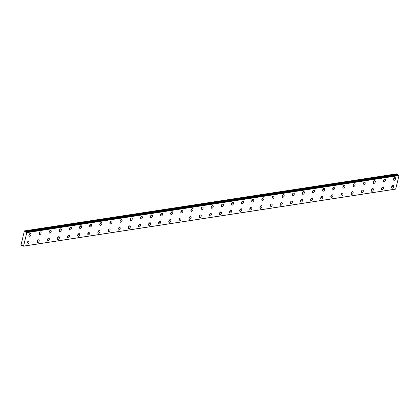 <?xml version="1.0" encoding="UTF-8"?>
<svg xmlns="http://www.w3.org/2000/svg" width="420" height="420" viewBox="0 0 420 420"><rect width="100%" height="100%" fill="white"/><g stroke="black" fill="none" stroke-linecap="round" stroke-linejoin="round"><path stroke-width="0.63" d="M392.012 186.155A0.84 0.504 -61.1 0 1 391.729 186.669M381.885 187.709A0.84 0.504 -61.1 0 1 381.602 188.223M29.29 234.171A0.84 0.504 -61.1 0 1 29.012 234.685M39.422 232.622A0.84 0.504 -61.1 0 1 39.139 233.132M49.55 231.068A0.84 0.504 -61.1 0 1 49.266 231.578M59.677 229.514A0.84 0.504 -61.1 0 1 59.393 230.029M69.804 227.96A0.84 0.504 -61.1 0 1 69.52 228.475M79.931 226.412A0.84 0.504 -61.1 0 1 79.648 226.921M90.058 224.858A0.84 0.504 -61.1 0 1 89.78 225.372M100.191 223.303A0.84 0.504 -61.1 0 1 99.908 223.818M371.758 189.263A0.84 0.504 -61.1 0 1 371.474 189.772M361.631 190.816A0.84 0.504 -61.1 0 1 361.347 191.326M351.498 192.365A0.84 0.504 -61.1 0 1 351.22 192.88M341.371 193.919A0.84 0.504 -61.1 0 1 341.087 194.428M331.244 195.473A0.84 0.504 -61.1 0 1 330.96 195.983M321.116 197.022A0.84 0.504 -61.1 0 1 320.833 197.536M310.989 198.576A0.84 0.504 -61.1 0 1 310.706 199.091M300.862 200.13A0.84 0.504 -61.1 0 1 300.578 200.639M290.735 201.679A0.84 0.504 -61.1 0 1 290.451 202.193M280.602 203.233A0.84 0.504 -61.1 0 1 280.324 203.747M270.475 204.787A0.84 0.504 -61.1 0 1 270.191 205.296M260.348 206.341A0.84 0.504 -61.1 0 1 260.064 206.85M250.22 207.89A0.84 0.504 -61.1 0 1 249.937 208.404M240.093 209.444A0.84 0.504 -61.1 0 1 239.809 209.953M229.966 210.998A0.84 0.504 -61.1 0 1 229.682 211.507M219.833 212.546A0.84 0.504 -61.1 0 1 219.555 213.061M209.706 214.1A0.84 0.504 -61.1 0 1 209.422 214.615M199.579 215.654A0.84 0.504 -61.1 0 1 199.295 216.164M189.452 217.203A0.84 0.504 -61.1 0 1 189.168 217.718M179.324 218.757A0.84 0.504 -61.1 0 1 179.041 219.272M169.197 220.311A0.84 0.504 -61.1 0 1 168.913 220.82M159.065 221.865A0.84 0.504 -61.1 0 1 158.786 222.374M148.937 223.414A0.84 0.504 -61.1 0 1 148.654 223.928M138.81 224.968A0.84 0.504 -61.1 0 1 138.527 225.477M128.683 226.522A0.84 0.504 -61.1 0 1 128.399 227.031M118.555 228.071A0.84 0.504 -61.1 0 1 118.272 228.585M108.428 229.625A0.84 0.504 -61.1 0 1 108.145 230.139M98.301 231.178A0.84 0.504 -61.1 0 1 98.017 231.688M88.169 232.727A0.84 0.504 -61.1 0 1 87.89 233.242M78.041 234.281A0.84 0.504 -61.1 0 1 77.758 234.796M67.914 235.835A0.84 0.504 -61.1 0 1 67.63 236.345M57.787 237.384A0.84 0.504 -61.1 0 1 57.503 237.899M110.318 221.755A0.84 0.504 -61.1 0 1 110.035 222.264M120.445 220.201A0.84 0.504 -61.1 0 1 120.162 220.71M130.573 218.647A0.84 0.504 -61.1 0 1 130.289 219.161M140.7 217.098A0.84 0.504 -61.1 0 1 140.416 217.607M150.827 215.544A0.84 0.504 -61.1 0 1 150.544 216.053M160.954 213.99A0.84 0.504 -61.1 0 1 160.676 214.505M171.087 212.436A0.84 0.504 -61.1 0 1 170.803 212.951M181.214 210.887A0.84 0.504 -61.1 0 1 180.931 211.397M191.341 209.333A0.84 0.504 -61.1 0 1 191.058 209.848M201.469 207.779A0.84 0.504 -61.1 0 1 201.185 208.294M211.596 206.231A0.84 0.504 -61.1 0 1 211.312 206.74M221.723 204.677A0.84 0.504 -61.1 0 1 221.445 205.191M231.856 203.123A0.84 0.504 -61.1 0 1 231.572 203.637M241.983 201.574A0.84 0.504 -61.1 0 1 241.7 202.083M252.11 200.02A0.84 0.504 -61.1 0 1 251.827 200.529M262.238 198.466A0.84 0.504 -61.1 0 1 261.954 198.98M353.388 184.496A0.84 0.504 -61.1 0 1 353.11 185.005M363.52 182.941A0.84 0.504 -61.1 0 1 363.237 183.456M373.648 181.393A0.84 0.504 -61.1 0 1 373.364 181.902M383.775 179.839A0.84 0.504 -61.1 0 1 383.492 180.348M47.66 238.938A0.84 0.504 -61.1 0 1 47.376 239.453M37.532 240.492A0.84 0.504 -61.1 0 1 37.249 241.001M27.4 242.046A0.84 0.504 -61.1 0 1 27.122 242.555M393.902 178.285A0.84 0.504 -61.1 0 1 393.619 178.799M343.261 186.049A0.84 0.504 -61.1 0 1 342.977 186.559M333.133 187.598A0.84 0.504 -61.1 0 1 332.85 188.113M323.006 189.152A0.84 0.504 -61.1 0 1 322.723 189.667M312.879 190.706A0.84 0.504 -61.1 0 1 312.596 191.216M302.752 192.255A0.84 0.504 -61.1 0 1 302.468 192.77M292.619 193.809A0.84 0.504 -61.1 0 1 292.341 194.323M282.492 195.363A0.84 0.504 -61.1 0 1 282.209 195.872M272.365 196.912A0.84 0.504 -61.1 0 1 272.081 197.426M22.927 245.532L22.465 245.595A0.598 0.436 81.3 0 1 23.195 245.999L23.557 246.109L26.796 232.628L26.513 232.355L398.717 175.303L26.471 232.365A0.598 0.436 81.3 0 1 25.736 231.956L397.945 174.909L25.736 231.956M392.312 188.207A1.496 0.892 118.9 0 0 393.556 186.979A1.496 0.892 118.9 0 0 393.362 185.53A1.496 0.892 118.9 0 0 392.968 185.467A1.496 0.892 118.9 0 0 391.718 186.695A1.496 0.892 118.9 0 0 391.918 188.144A1.496 0.892 118.9 0 0 392.312 188.207M391.577 187.373A1.496 0.892 118.9 0 0 392.522 185.651M382.184 189.756A1.496 0.892 118.9 0 0 383.429 188.533A1.496 0.892 118.9 0 0 383.234 187.078A1.496 0.892 118.9 0 0 382.841 187.021A1.496 0.892 118.9 0 0 381.591 188.249A1.496 0.892 118.9 0 0 381.791 189.698A1.496 0.892 118.9 0 0 382.184 189.756M381.444 188.921A1.496 0.892 118.9 0 0 382.394 187.204M29.589 236.219A1.496 0.892 118.9 0 0 30.839 234.995A1.496 0.892 118.9 0 0 30.639 233.541A1.496 0.892 118.9 0 0 30.245 233.483A1.496 0.892 118.9 0 0 29.001 234.712A1.496 0.892 118.9 0 0 29.195 236.161A1.496 0.892 118.9 0 0 29.589 236.219M28.854 235.384A1.496 0.892 118.9 0 0 29.804 233.667M39.716 234.67A1.496 0.892 118.9 0 0 40.966 233.441A1.496 0.892 118.9 0 0 40.766 231.992A1.496 0.892 118.9 0 0 40.373 231.929A1.496 0.892 118.9 0 0 39.128 233.158A1.496 0.892 118.9 0 0 39.323 234.607A1.496 0.892 118.9 0 0 39.716 234.67M38.981 233.835A1.496 0.892 118.9 0 0 39.931 232.113M49.843 233.116A1.496 0.892 118.9 0 0 51.093 231.887A1.496 0.892 118.9 0 0 50.899 230.438A1.496 0.892 118.9 0 0 50.505 230.381A1.496 0.892 118.9 0 0 49.255 231.604A1.496 0.892 118.9 0 0 49.45 233.053A1.496 0.892 118.9 0 0 49.843 233.116M49.109 232.281A1.496 0.892 118.9 0 0 50.059 230.564M59.971 231.562A1.496 0.892 118.9 0 0 61.22 230.339A1.496 0.892 118.9 0 0 61.026 228.884A1.496 0.892 118.9 0 0 60.632 228.827A1.496 0.892 118.9 0 0 59.383 230.055A1.496 0.892 118.9 0 0 59.582 231.504A1.496 0.892 118.9 0 0 59.971 231.562M59.236 230.727A1.496 0.892 118.9 0 0 60.186 229.01M70.103 230.013A1.496 0.892 118.9 0 0 71.348 228.785A1.496 0.892 118.9 0 0 71.153 227.335A1.496 0.892 118.9 0 0 70.76 227.273A1.496 0.892 118.9 0 0 69.51 228.501A1.496 0.892 118.9 0 0 69.71 229.95A1.496 0.892 118.9 0 0 70.103 230.013M69.368 229.178A1.496 0.892 118.9 0 0 70.313 227.456M80.231 228.459A1.496 0.892 118.9 0 0 81.475 227.231A1.496 0.892 118.9 0 0 81.281 225.782A1.496 0.892 118.9 0 0 80.887 225.719A1.496 0.892 118.9 0 0 79.637 226.947A1.496 0.892 118.9 0 0 79.837 228.396A1.496 0.892 118.9 0 0 80.231 228.459M79.495 227.624A1.496 0.892 118.9 0 0 80.441 225.902M90.358 226.905A1.496 0.892 118.9 0 0 91.607 225.677A1.496 0.892 118.9 0 0 91.408 224.228A1.496 0.892 118.9 0 0 91.014 224.17A1.496 0.892 118.9 0 0 89.77 225.398A1.496 0.892 118.9 0 0 89.964 226.847A1.496 0.892 118.9 0 0 90.358 226.905M89.623 226.07A1.496 0.892 118.9 0 0 90.573 224.353M100.485 225.356A1.496 0.892 118.9 0 0 101.735 224.128A1.496 0.892 118.9 0 0 101.535 222.679A1.496 0.892 118.9 0 0 101.141 222.616A1.496 0.892 118.9 0 0 99.897 223.844A1.496 0.892 118.9 0 0 100.091 225.293A1.496 0.892 118.9 0 0 100.485 225.356M99.75 224.516A1.496 0.892 118.9 0 0 100.7 222.799M372.052 191.31A1.496 0.892 118.9 0 0 373.301 190.082A1.496 0.892 118.9 0 0 373.107 188.633A1.496 0.892 118.9 0 0 372.713 188.575A1.496 0.892 118.9 0 0 371.464 189.798A1.496 0.892 118.9 0 0 371.658 191.252A1.496 0.892 118.9 0 0 372.052 191.31M371.317 190.475A1.496 0.892 118.9 0 0 372.267 188.759M361.925 192.864A1.496 0.892 118.9 0 0 363.174 191.636A1.496 0.892 118.9 0 0 362.975 190.186A1.496 0.892 118.9 0 0 362.581 190.124A1.496 0.892 118.9 0 0 361.337 191.352A1.496 0.892 118.9 0 0 361.531 192.801A1.496 0.892 118.9 0 0 361.925 192.864M361.19 192.029A1.496 0.892 118.9 0 0 362.14 190.307M351.797 194.413A1.496 0.892 118.9 0 0 353.047 193.19A1.496 0.892 118.9 0 0 352.847 191.741A1.496 0.892 118.9 0 0 352.454 191.678A1.496 0.892 118.9 0 0 351.209 192.906A1.496 0.892 118.9 0 0 351.404 194.355A1.496 0.892 118.9 0 0 351.797 194.413M351.062 193.578A1.496 0.892 118.9 0 0 352.012 191.861M341.67 195.967A1.496 0.892 118.9 0 0 342.919 194.738A1.496 0.892 118.9 0 0 342.72 193.289A1.496 0.892 118.9 0 0 342.326 193.232A1.496 0.892 118.9 0 0 341.077 194.455A1.496 0.892 118.9 0 0 341.276 195.909A1.496 0.892 118.9 0 0 341.67 195.967M340.935 195.132A1.496 0.892 118.9 0 0 341.885 193.415M331.543 197.521A1.496 0.892 118.9 0 0 332.787 196.292A1.496 0.892 118.9 0 0 332.593 194.843A1.496 0.892 118.9 0 0 332.199 194.78A1.496 0.892 118.9 0 0 330.95 196.009A1.496 0.892 118.9 0 0 331.149 197.458A1.496 0.892 118.9 0 0 331.543 197.521M330.808 196.686A1.496 0.892 118.9 0 0 331.753 194.964M321.416 199.075A1.496 0.892 118.9 0 0 322.66 197.846A1.496 0.892 118.9 0 0 322.466 196.397A1.496 0.892 118.9 0 0 322.072 196.334A1.496 0.892 118.9 0 0 320.822 197.563A1.496 0.892 118.9 0 0 321.022 199.012A1.496 0.892 118.9 0 0 321.416 199.075M320.675 198.235A1.496 0.892 118.9 0 0 321.625 196.518M311.283 200.624A1.496 0.892 118.9 0 0 312.532 199.395A1.496 0.892 118.9 0 0 312.338 197.946A1.496 0.892 118.9 0 0 311.945 197.888A1.496 0.892 118.9 0 0 310.695 199.117A1.496 0.892 118.9 0 0 310.889 200.566A1.496 0.892 118.9 0 0 311.283 200.624M310.548 199.789A1.496 0.892 118.9 0 0 311.498 198.072M301.156 202.178A1.496 0.892 118.9 0 0 302.405 200.949A1.496 0.892 118.9 0 0 302.206 199.5A1.496 0.892 118.9 0 0 301.812 199.437A1.496 0.892 118.9 0 0 300.568 200.666A1.496 0.892 118.9 0 0 300.762 202.115A1.496 0.892 118.9 0 0 301.156 202.178M300.421 201.343A1.496 0.892 118.9 0 0 301.371 199.621M291.029 203.732A1.496 0.892 118.9 0 0 292.278 202.503A1.496 0.892 118.9 0 0 292.079 201.054A1.496 0.892 118.9 0 0 291.685 200.991A1.496 0.892 118.9 0 0 290.441 202.22A1.496 0.892 118.9 0 0 290.635 203.668A1.496 0.892 118.9 0 0 291.029 203.732M290.294 202.897A1.496 0.892 118.9 0 0 291.244 201.175M280.901 205.28A1.496 0.892 118.9 0 0 282.151 204.057A1.496 0.892 118.9 0 0 281.951 202.603A1.496 0.892 118.9 0 0 281.558 202.545A1.496 0.892 118.9 0 0 280.313 203.774A1.496 0.892 118.9 0 0 280.507 205.222A1.496 0.892 118.9 0 0 280.901 205.28M280.166 204.446A1.496 0.892 118.9 0 0 281.117 202.729M270.774 206.834A1.496 0.892 118.9 0 0 272.018 205.606A1.496 0.892 118.9 0 0 271.824 204.157A1.496 0.892 118.9 0 0 271.43 204.099A1.496 0.892 118.9 0 0 270.181 205.322A1.496 0.892 118.9 0 0 270.38 206.771A1.496 0.892 118.9 0 0 270.774 206.834M270.039 206A1.496 0.892 118.9 0 0 270.984 204.283M260.647 208.388A1.496 0.892 118.9 0 0 261.891 207.16A1.496 0.892 118.9 0 0 261.697 205.711A1.496 0.892 118.9 0 0 261.303 205.648A1.496 0.892 118.9 0 0 260.053 206.876A1.496 0.892 118.9 0 0 260.253 208.325A1.496 0.892 118.9 0 0 260.647 208.388M259.912 207.553A1.496 0.892 118.9 0 0 260.857 205.832M250.514 209.937A1.496 0.892 118.9 0 0 251.764 208.714A1.496 0.892 118.9 0 0 251.57 207.26A1.496 0.892 118.9 0 0 251.176 207.202A1.496 0.892 118.9 0 0 249.926 208.43A1.496 0.892 118.9 0 0 250.121 209.879A1.496 0.892 118.9 0 0 250.514 209.937M249.779 209.102A1.496 0.892 118.9 0 0 250.73 207.386M240.387 211.491A1.496 0.892 118.9 0 0 241.637 210.263A1.496 0.892 118.9 0 0 241.442 208.814A1.496 0.892 118.9 0 0 241.048 208.756A1.496 0.892 118.9 0 0 239.799 209.979A1.496 0.892 118.9 0 0 239.993 211.433A1.496 0.892 118.9 0 0 240.387 211.491M239.652 210.656A1.496 0.892 118.9 0 0 240.602 208.94M230.26 213.045A1.496 0.892 118.9 0 0 231.509 211.816A1.496 0.892 118.9 0 0 231.31 210.368A1.496 0.892 118.9 0 0 230.916 210.304A1.496 0.892 118.9 0 0 229.672 211.533A1.496 0.892 118.9 0 0 229.866 212.982A1.496 0.892 118.9 0 0 230.26 213.045M229.525 212.21A1.496 0.892 118.9 0 0 230.475 210.488M220.133 214.599A1.496 0.892 118.9 0 0 221.382 213.371A1.496 0.892 118.9 0 0 221.183 211.922A1.496 0.892 118.9 0 0 220.789 211.859A1.496 0.892 118.9 0 0 219.544 213.087A1.496 0.892 118.9 0 0 219.739 214.536A1.496 0.892 118.9 0 0 220.133 214.599M219.398 213.759A1.496 0.892 118.9 0 0 220.348 212.042M210.005 216.148A1.496 0.892 118.9 0 0 211.25 214.919A1.496 0.892 118.9 0 0 211.055 213.47A1.496 0.892 118.9 0 0 210.662 213.413A1.496 0.892 118.9 0 0 209.412 214.636A1.496 0.892 118.9 0 0 209.612 216.09A1.496 0.892 118.9 0 0 210.005 216.148M209.27 215.313A1.496 0.892 118.9 0 0 210.215 213.596M199.878 217.702A1.496 0.892 118.9 0 0 201.122 216.473A1.496 0.892 118.9 0 0 200.928 215.024A1.496 0.892 118.9 0 0 200.534 214.961A1.496 0.892 118.9 0 0 199.285 216.19A1.496 0.892 118.9 0 0 199.484 217.639A1.496 0.892 118.9 0 0 199.878 217.702M199.143 216.867A1.496 0.892 118.9 0 0 200.088 215.145M189.751 219.256A1.496 0.892 118.9 0 0 190.995 218.027A1.496 0.892 118.9 0 0 190.801 216.578A1.496 0.892 118.9 0 0 190.407 216.515A1.496 0.892 118.9 0 0 189.158 217.744A1.496 0.892 118.9 0 0 189.357 219.193A1.496 0.892 118.9 0 0 189.751 219.256M189.011 218.421A1.496 0.892 118.9 0 0 189.961 216.699M179.618 220.804A1.496 0.892 118.9 0 0 180.868 219.581A1.496 0.892 118.9 0 0 180.673 218.127A1.496 0.892 118.9 0 0 180.28 218.069A1.496 0.892 118.9 0 0 179.03 219.298A1.496 0.892 118.9 0 0 179.225 220.747A1.496 0.892 118.9 0 0 179.618 220.804M178.883 219.97A1.496 0.892 118.9 0 0 179.834 218.253M169.491 222.359A1.496 0.892 118.9 0 0 170.741 221.13A1.496 0.892 118.9 0 0 170.541 219.681A1.496 0.892 118.9 0 0 170.147 219.623A1.496 0.892 118.9 0 0 168.903 220.847A1.496 0.892 118.9 0 0 169.097 222.296A1.496 0.892 118.9 0 0 169.491 222.359M168.756 221.524A1.496 0.892 118.9 0 0 169.706 219.807M159.364 223.913A1.496 0.892 118.9 0 0 160.613 222.684A1.496 0.892 118.9 0 0 160.414 221.235A1.496 0.892 118.9 0 0 160.02 221.172A1.496 0.892 118.9 0 0 158.776 222.401A1.496 0.892 118.9 0 0 158.97 223.85A1.496 0.892 118.9 0 0 159.364 223.913M158.629 223.078A1.496 0.892 118.9 0 0 159.579 221.356M149.237 225.461A1.496 0.892 118.9 0 0 150.486 224.238A1.496 0.892 118.9 0 0 150.286 222.784A1.496 0.892 118.9 0 0 149.893 222.726A1.496 0.892 118.9 0 0 148.649 223.954A1.496 0.892 118.9 0 0 148.843 225.404A1.496 0.892 118.9 0 0 149.237 225.461M148.502 224.627A1.496 0.892 118.9 0 0 149.452 222.91M139.109 227.015A1.496 0.892 118.9 0 0 140.353 225.787A1.496 0.892 118.9 0 0 140.159 224.338A1.496 0.892 118.9 0 0 139.766 224.28A1.496 0.892 118.9 0 0 138.516 225.503A1.496 0.892 118.9 0 0 138.716 226.958A1.496 0.892 118.9 0 0 139.109 227.015M138.374 226.18A1.496 0.892 118.9 0 0 139.319 224.464M128.982 228.569A1.496 0.892 118.9 0 0 130.226 227.341A1.496 0.892 118.9 0 0 130.032 225.892A1.496 0.892 118.9 0 0 129.638 225.829A1.496 0.892 118.9 0 0 128.389 227.057A1.496 0.892 118.9 0 0 128.588 228.506A1.496 0.892 118.9 0 0 128.982 228.569M128.242 227.734A1.496 0.892 118.9 0 0 129.192 226.013M118.85 230.123A1.496 0.892 118.9 0 0 120.099 228.895A1.496 0.892 118.9 0 0 119.905 227.446A1.496 0.892 118.9 0 0 119.511 227.383A1.496 0.892 118.9 0 0 118.261 228.611A1.496 0.892 118.9 0 0 118.456 230.06A1.496 0.892 118.9 0 0 118.85 230.123M118.115 229.283A1.496 0.892 118.9 0 0 119.065 227.566M108.722 231.672A1.496 0.892 118.9 0 0 109.972 230.444A1.496 0.892 118.9 0 0 109.778 228.995A1.496 0.892 118.9 0 0 109.384 228.937A1.496 0.892 118.9 0 0 108.134 230.16A1.496 0.892 118.9 0 0 108.329 231.614A1.496 0.892 118.9 0 0 108.722 231.672M107.987 230.837A1.496 0.892 118.9 0 0 108.938 229.121M98.595 233.226A1.496 0.892 118.9 0 0 99.845 231.998A1.496 0.892 118.9 0 0 99.645 230.548A1.496 0.892 118.9 0 0 99.251 230.486A1.496 0.892 118.9 0 0 98.007 231.714A1.496 0.892 118.9 0 0 98.201 233.163A1.496 0.892 118.9 0 0 98.595 233.226M97.86 232.391A1.496 0.892 118.9 0 0 98.81 230.669M88.468 234.78A1.496 0.892 118.9 0 0 89.717 233.552A1.496 0.892 118.9 0 0 89.518 232.103A1.496 0.892 118.9 0 0 89.124 232.04A1.496 0.892 118.9 0 0 87.88 233.268A1.496 0.892 118.9 0 0 88.074 234.717A1.496 0.892 118.9 0 0 88.468 234.78M87.733 233.945A1.496 0.892 118.9 0 0 88.683 232.223M78.341 236.329A1.496 0.892 118.9 0 0 79.585 235.106A1.496 0.892 118.9 0 0 79.391 233.651A1.496 0.892 118.9 0 0 78.997 233.594A1.496 0.892 118.9 0 0 77.747 234.822A1.496 0.892 118.9 0 0 77.947 236.271A1.496 0.892 118.9 0 0 78.341 236.329M77.606 235.494A1.496 0.892 118.9 0 0 78.55 233.777M68.213 237.883A1.496 0.892 118.9 0 0 69.458 236.654A1.496 0.892 118.9 0 0 69.263 235.205A1.496 0.892 118.9 0 0 68.87 235.142A1.496 0.892 118.9 0 0 67.62 236.371A1.496 0.892 118.9 0 0 67.82 237.82A1.496 0.892 118.9 0 0 68.213 237.883M67.478 237.048A1.496 0.892 118.9 0 0 68.423 235.331M58.086 239.437A1.496 0.892 118.9 0 0 59.33 238.208A1.496 0.892 118.9 0 0 59.136 236.759A1.496 0.892 118.9 0 0 58.742 236.696A1.496 0.892 118.9 0 0 57.493 237.925A1.496 0.892 118.9 0 0 57.692 239.374A1.496 0.892 118.9 0 0 58.086 239.437M57.346 238.602A1.496 0.892 118.9 0 0 58.296 236.88M110.612 223.802A1.496 0.892 118.9 0 0 111.862 222.574A1.496 0.892 118.9 0 0 111.662 221.125A1.496 0.892 118.9 0 0 111.269 221.062A1.496 0.892 118.9 0 0 110.024 222.29A1.496 0.892 118.9 0 0 110.219 223.739A1.496 0.892 118.9 0 0 110.612 223.802M109.877 222.968A1.496 0.892 118.9 0 0 110.828 221.246M120.74 222.248A1.496 0.892 118.9 0 0 121.989 221.02A1.496 0.892 118.9 0 0 121.795 219.571A1.496 0.892 118.9 0 0 121.401 219.513A1.496 0.892 118.9 0 0 120.152 220.736A1.496 0.892 118.9 0 0 120.346 222.191A1.496 0.892 118.9 0 0 120.74 222.248M120.005 221.414A1.496 0.892 118.9 0 0 120.955 219.697M130.872 220.694A1.496 0.892 118.9 0 0 132.116 219.471A1.496 0.892 118.9 0 0 131.922 218.022A1.496 0.892 118.9 0 0 131.528 217.959A1.496 0.892 118.9 0 0 130.279 219.188A1.496 0.892 118.9 0 0 130.478 220.637A1.496 0.892 118.9 0 0 130.872 220.694M130.132 219.859A1.496 0.892 118.9 0 0 131.082 218.143M140.999 219.146A1.496 0.892 118.9 0 0 142.244 217.917A1.496 0.892 118.9 0 0 142.049 216.468A1.496 0.892 118.9 0 0 141.655 216.405A1.496 0.892 118.9 0 0 140.406 217.634A1.496 0.892 118.9 0 0 140.606 219.083A1.496 0.892 118.9 0 0 140.999 219.146M140.264 218.311A1.496 0.892 118.9 0 0 141.209 216.589M151.127 217.591A1.496 0.892 118.9 0 0 152.376 216.363A1.496 0.892 118.9 0 0 152.177 214.914A1.496 0.892 118.9 0 0 151.783 214.856A1.496 0.892 118.9 0 0 150.533 216.079A1.496 0.892 118.9 0 0 150.733 217.534A1.496 0.892 118.9 0 0 151.127 217.591M150.392 216.757A1.496 0.892 118.9 0 0 151.342 215.04M161.254 216.038A1.496 0.892 118.9 0 0 162.503 214.814A1.496 0.892 118.9 0 0 162.304 213.36A1.496 0.892 118.9 0 0 161.91 213.302A1.496 0.892 118.9 0 0 160.666 214.531A1.496 0.892 118.9 0 0 160.86 215.98A1.496 0.892 118.9 0 0 161.254 216.038M160.519 215.203A1.496 0.892 118.9 0 0 161.469 213.486M171.381 214.489A1.496 0.892 118.9 0 0 172.631 213.26A1.496 0.892 118.9 0 0 172.431 211.811A1.496 0.892 118.9 0 0 172.037 211.748A1.496 0.892 118.9 0 0 170.793 212.977A1.496 0.892 118.9 0 0 170.987 214.426A1.496 0.892 118.9 0 0 171.381 214.489M170.646 213.654A1.496 0.892 118.9 0 0 171.596 211.932M181.508 212.935A1.496 0.892 118.9 0 0 182.758 211.706A1.496 0.892 118.9 0 0 182.564 210.257A1.496 0.892 118.9 0 0 182.17 210.194A1.496 0.892 118.9 0 0 180.92 211.423A1.496 0.892 118.9 0 0 181.115 212.872A1.496 0.892 118.9 0 0 181.508 212.935M180.773 212.1A1.496 0.892 118.9 0 0 181.724 210.378M191.641 211.381A1.496 0.892 118.9 0 0 192.885 210.158A1.496 0.892 118.9 0 0 192.691 208.703A1.496 0.892 118.9 0 0 192.297 208.646A1.496 0.892 118.9 0 0 191.047 209.874A1.496 0.892 118.9 0 0 191.247 211.323A1.496 0.892 118.9 0 0 191.641 211.381M190.901 210.546A1.496 0.892 118.9 0 0 191.851 208.829M201.768 209.832A1.496 0.892 118.9 0 0 203.012 208.603A1.496 0.892 118.9 0 0 202.818 207.155A1.496 0.892 118.9 0 0 202.424 207.091A1.496 0.892 118.9 0 0 201.175 208.32A1.496 0.892 118.9 0 0 201.374 209.769A1.496 0.892 118.9 0 0 201.768 209.832M201.033 208.992A1.496 0.892 118.9 0 0 201.978 207.275M211.895 208.278A1.496 0.892 118.9 0 0 213.14 207.049A1.496 0.892 118.9 0 0 212.945 205.601A1.496 0.892 118.9 0 0 212.552 205.538A1.496 0.892 118.9 0 0 211.302 206.766A1.496 0.892 118.9 0 0 211.502 208.215A1.496 0.892 118.9 0 0 211.895 208.278M211.16 207.443A1.496 0.892 118.9 0 0 212.105 205.721M222.023 206.724A1.496 0.892 118.9 0 0 223.272 205.496A1.496 0.892 118.9 0 0 223.072 204.047A1.496 0.892 118.9 0 0 222.679 203.989A1.496 0.892 118.9 0 0 221.434 205.212A1.496 0.892 118.9 0 0 221.629 206.666A1.496 0.892 118.9 0 0 222.023 206.724M221.288 205.889A1.496 0.892 118.9 0 0 222.238 204.172M232.15 205.17A1.496 0.892 118.9 0 0 233.399 203.947A1.496 0.892 118.9 0 0 233.2 202.498A1.496 0.892 118.9 0 0 232.806 202.435A1.496 0.892 118.9 0 0 231.562 203.663A1.496 0.892 118.9 0 0 231.756 205.112A1.496 0.892 118.9 0 0 232.15 205.17M231.415 204.335A1.496 0.892 118.9 0 0 232.365 202.619M242.277 203.621A1.496 0.892 118.9 0 0 243.527 202.393A1.496 0.892 118.9 0 0 243.327 200.944A1.496 0.892 118.9 0 0 242.939 200.881A1.496 0.892 118.9 0 0 241.689 202.109A1.496 0.892 118.9 0 0 241.883 203.558A1.496 0.892 118.9 0 0 242.277 203.621M241.542 202.787A1.496 0.892 118.9 0 0 242.492 201.065M252.404 202.067A1.496 0.892 118.9 0 0 253.654 200.839A1.496 0.892 118.9 0 0 253.459 199.39A1.496 0.892 118.9 0 0 253.066 199.332A1.496 0.892 118.9 0 0 251.816 200.555A1.496 0.892 118.9 0 0 252.011 202.01A1.496 0.892 118.9 0 0 252.404 202.067M251.669 201.233A1.496 0.892 118.9 0 0 252.62 199.516M262.537 200.513A1.496 0.892 118.9 0 0 263.781 199.29A1.496 0.892 118.9 0 0 263.587 197.836A1.496 0.892 118.9 0 0 263.193 197.778A1.496 0.892 118.9 0 0 261.944 199.007A1.496 0.892 118.9 0 0 262.143 200.456A1.496 0.892 118.9 0 0 262.537 200.513M261.797 199.678A1.496 0.892 118.9 0 0 262.747 197.962M353.687 186.543A1.496 0.892 118.9 0 0 354.937 185.315A1.496 0.892 118.9 0 0 354.737 183.866A1.496 0.892 118.9 0 0 354.344 183.808A1.496 0.892 118.9 0 0 353.099 185.031A1.496 0.892 118.9 0 0 353.294 186.485A1.496 0.892 118.9 0 0 353.687 186.543M352.952 185.708A1.496 0.892 118.9 0 0 353.903 183.992M363.815 184.989A1.496 0.892 118.9 0 0 365.064 183.766A1.496 0.892 118.9 0 0 364.865 182.311A1.496 0.892 118.9 0 0 364.471 182.254A1.496 0.892 118.9 0 0 363.227 183.482A1.496 0.892 118.9 0 0 363.421 184.931A1.496 0.892 118.9 0 0 363.815 184.989M363.08 184.154A1.496 0.892 118.9 0 0 364.03 182.438M373.942 183.44A1.496 0.892 118.9 0 0 375.191 182.212A1.496 0.892 118.9 0 0 374.997 180.763A1.496 0.892 118.9 0 0 374.603 180.7A1.496 0.892 118.9 0 0 373.354 181.928A1.496 0.892 118.9 0 0 373.548 183.377A1.496 0.892 118.9 0 0 373.942 183.44M373.207 182.606A1.496 0.892 118.9 0 0 374.157 180.884M384.069 181.886A1.496 0.892 118.9 0 0 385.319 180.658A1.496 0.892 118.9 0 0 385.124 179.209A1.496 0.892 118.9 0 0 384.731 179.151A1.496 0.892 118.9 0 0 383.481 180.374A1.496 0.892 118.9 0 0 383.675 181.823A1.496 0.892 118.9 0 0 384.069 181.886M383.334 181.052A1.496 0.892 118.9 0 0 384.284 179.335M47.954 240.986A1.496 0.892 118.9 0 0 49.203 239.762A1.496 0.892 118.9 0 0 49.009 238.308A1.496 0.892 118.9 0 0 48.615 238.25A1.496 0.892 118.9 0 0 47.366 239.479A1.496 0.892 118.9 0 0 47.56 240.928A1.496 0.892 118.9 0 0 47.954 240.986M47.218 240.151A1.496 0.892 118.9 0 0 48.169 238.434M37.826 242.54A1.496 0.892 118.9 0 0 39.076 241.311A1.496 0.892 118.9 0 0 38.876 239.862A1.496 0.892 118.9 0 0 38.483 239.804A1.496 0.892 118.9 0 0 37.238 241.028A1.496 0.892 118.9 0 0 37.432 242.482A1.496 0.892 118.9 0 0 37.826 242.54M37.091 241.705A1.496 0.892 118.9 0 0 38.041 239.988M27.699 244.094A1.496 0.892 118.9 0 0 28.949 242.865A1.496 0.892 118.9 0 0 28.749 241.416A1.496 0.892 118.9 0 0 28.355 241.353A1.496 0.892 118.9 0 0 27.111 242.582A1.496 0.892 118.9 0 0 27.305 244.031A1.496 0.892 118.9 0 0 27.699 244.094M26.964 243.259A1.496 0.892 118.9 0 0 27.914 241.537M394.202 180.332A1.496 0.892 118.9 0 0 395.446 179.109A1.496 0.892 118.9 0 0 395.252 177.655A1.496 0.892 118.9 0 0 394.858 177.597A1.496 0.892 118.9 0 0 393.608 178.826A1.496 0.892 118.9 0 0 393.808 180.275A1.496 0.892 118.9 0 0 394.202 180.332M393.461 179.498A1.496 0.892 118.9 0 0 394.411 177.781M343.56 188.097A1.496 0.892 118.9 0 0 344.804 186.869A1.496 0.892 118.9 0 0 344.61 185.419A1.496 0.892 118.9 0 0 344.216 185.357A1.496 0.892 118.9 0 0 342.967 186.585A1.496 0.892 118.9 0 0 343.166 188.034A1.496 0.892 118.9 0 0 343.56 188.097M342.825 187.262A1.496 0.892 118.9 0 0 343.77 185.54M333.433 189.651A1.496 0.892 118.9 0 0 334.677 188.422A1.496 0.892 118.9 0 0 334.483 186.974A1.496 0.892 118.9 0 0 334.089 186.91A1.496 0.892 118.9 0 0 332.84 188.139A1.496 0.892 118.9 0 0 333.039 189.588A1.496 0.892 118.9 0 0 333.433 189.651M332.698 188.811A1.496 0.892 118.9 0 0 333.643 187.094M323.306 191.2A1.496 0.892 118.9 0 0 324.55 189.971A1.496 0.892 118.9 0 0 324.356 188.522A1.496 0.892 118.9 0 0 323.962 188.465A1.496 0.892 118.9 0 0 322.712 189.688A1.496 0.892 118.9 0 0 322.912 191.142A1.496 0.892 118.9 0 0 323.306 191.2M322.565 190.365A1.496 0.892 118.9 0 0 323.516 188.648M313.173 192.754A1.496 0.892 118.9 0 0 314.423 191.525A1.496 0.892 118.9 0 0 314.228 190.076A1.496 0.892 118.9 0 0 313.834 190.013A1.496 0.892 118.9 0 0 312.585 191.242A1.496 0.892 118.9 0 0 312.779 192.691A1.496 0.892 118.9 0 0 313.173 192.754M312.438 191.919A1.496 0.892 118.9 0 0 313.388 190.197M303.046 194.308A1.496 0.892 118.9 0 0 304.295 193.079A1.496 0.892 118.9 0 0 304.096 191.63A1.496 0.892 118.9 0 0 303.702 191.567A1.496 0.892 118.9 0 0 302.458 192.796A1.496 0.892 118.9 0 0 302.652 194.245A1.496 0.892 118.9 0 0 303.046 194.308M302.311 193.468A1.496 0.892 118.9 0 0 303.261 191.751M292.919 195.857A1.496 0.892 118.9 0 0 294.168 194.633A1.496 0.892 118.9 0 0 293.969 193.179A1.496 0.892 118.9 0 0 293.575 193.121A1.496 0.892 118.9 0 0 292.331 194.35A1.496 0.892 118.9 0 0 292.525 195.799A1.496 0.892 118.9 0 0 292.919 195.857M292.183 195.022A1.496 0.892 118.9 0 0 293.134 193.305M282.791 197.41A1.496 0.892 118.9 0 0 284.041 196.182A1.496 0.892 118.9 0 0 283.841 194.733A1.496 0.892 118.9 0 0 283.447 194.67A1.496 0.892 118.9 0 0 282.198 195.899A1.496 0.892 118.9 0 0 282.397 197.347A1.496 0.892 118.9 0 0 282.791 197.41M282.056 196.576A1.496 0.892 118.9 0 0 283.006 194.859M272.664 198.965A1.496 0.892 118.9 0 0 273.908 197.736A1.496 0.892 118.9 0 0 273.714 196.287A1.496 0.892 118.9 0 0 273.32 196.224A1.496 0.892 118.9 0 0 272.071 197.453A1.496 0.892 118.9 0 0 272.27 198.902A1.496 0.892 118.9 0 0 272.664 198.965M271.929 198.13A1.496 0.892 118.9 0 0 272.874 196.408M25.709 231.914L24.371 230.979L21 245.012L21.772 245.632L22.444 245.606M24.539 230.879L396.748 173.828L397.913 174.862M398.213 175.376A0.598 0.436 81.3 0 1 397.945 174.909M398.717 175.303L399 175.576L395.661 189.121L23.452 246.172M26.796 232.628L399 175.576M395.761 189.063L23.557 246.109M21.772 245.632L22.323 245.548M397.43 174.206L25.221 231.257M26.738 232.481L398.947 175.429M397.609 174.694L25.405 231.746"/></g></svg>
